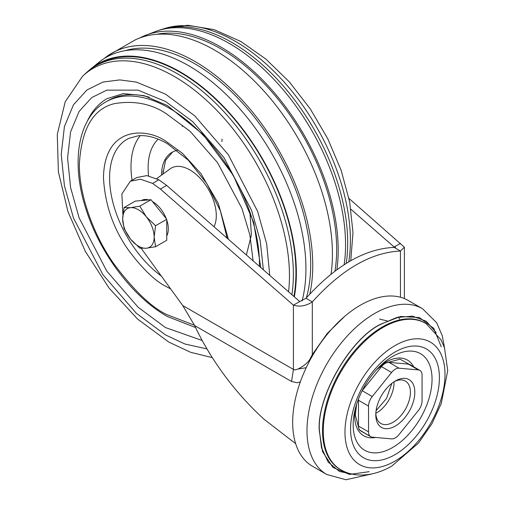 <?xml version="1.0" encoding="UTF-8"?>
<svg xmlns="http://www.w3.org/2000/svg" width="505" height="505" viewBox="0 0 505 505"><rect width="100%" height="100%" fill="white"/><g stroke="black" fill="none" stroke-linecap="round" stroke-linejoin="round"><path stroke-width="0.76" d="M394.986 461.109A70.738 40.842 -60 0 1 344.966 432.23A70.738 40.842 -60 0 1 394.986 345.597A70.738 40.842 -60 0 1 445.006 374.476A70.738 40.842 -60 0 1 394.986 461.109M394.986 454.645A62.822 36.272 -60 0 1 350.558 428.998A62.822 36.272 -60 0 1 394.986 352.054A62.822 36.272 -60 0 1 439.407 377.702A62.822 36.272 -60 0 1 394.986 454.645M392.606 356.442A55.777 32.2 -60 0 1 432.046 379.211A55.777 32.2 -60 0 1 392.606 447.518A55.777 32.2 -60 0 1 354.377 412.869A55.777 32.2 -60 0 1 355.331 408.614C359.762 392.398 367.892 378.321 379.716 366.377A55.777 32.2 -60 0 1 382.923 363.423A55.777 32.2 -60 0 1 392.606 356.442M410.918 365.216L399.992 359.162L385.227 363.183L376.427 369.793M356.637 404.076L355.318 414.984L359.219 429.787L369.925 436.219M370.714 436.68A10.504 6.066 -60 0 1 368.543 431.87L368.543 406.096A10.504 6.066 -60 0 1 372.254 396.526L391.583 372.475A10.504 6.066 -60 0 1 395.301 369.18A10.504 6.066 -60 0 1 399.013 368.189L418.342 369.912A10.504 6.066 -60 0 1 419.882 370.386A10.504 6.066 -60 0 1 422.06 375.196L422.06 400.97A10.504 6.066 -60 0 1 418.342 410.546L399.013 434.59A10.504 6.066 -60 0 1 391.583 438.883L372.254 437.153A10.504 6.066 -60 0 1 370.714 436.68L360.639 430.866A10.504 6.066 -60 0 1 358.468 426.056L358.468 400.276A10.504 6.066 -60 0 1 358.601 398.578M362.053 390.864A10.504 6.066 -60 0 1 362.18 390.706L381.515 366.662A10.504 6.066 -60 0 1 385.227 363.366A10.504 6.066 -60 0 1 388.938 362.369L408.274 364.099A10.504 6.066 -60 0 1 409.808 364.572L419.882 370.386M395.301 380.997A27.605 15.939 -60 0 1 414.82 392.265A27.605 15.939 -60 0 1 395.301 426.069A27.605 15.939 -60 0 1 375.783 414.801A27.605 15.939 -60 0 1 395.301 380.997L395.301 380.997M394.165 381.692A24.486 14.14 -60 0 1 405.338 381.054A24.486 14.14 -60 0 1 409.094 400.68A24.486 14.14 -60 0 1 393.098 422.256A24.486 14.14 -60 0 1 380.852 423.468A24.486 14.14 -60 0 1 375.815 413.475M422.54 308.732A95.716 55.266 -60 0 0 374.678 313.472A95.716 55.266 -60 0 0 312.147 397.82A95.716 55.266 -60 0 0 326.817 474.523L312.494 466.254A95.716 55.266 -60 0 1 297.824 389.551A95.716 55.266 -60 0 1 360.355 305.203A95.716 55.266 -60 0 1 408.217 300.462L422.54 308.732L436.642 322.708L442.235 335.661L444.514 347.857M376.673 407.541L376.099 410.66L386.521 398.47L391.874 383.327M300.323 381.919L297.211 382.758L291.555 381.502L194.614 325.536L182.747 305.544L293.424 369.439L295.116 369.938L297.767 369.105C299.585 368.379 307.81 363.758 310.146 358.739L312.311 354.592L327.164 333.534L344.555 316.49M141.173 248.296L182.747 305.544M348.98 198.452L404.366 247.198L400.459 251.023C371.074 252.386 341.696 269.354 312.311 301.908C306.011 305.986 299.717 307.072 293.424 305.171L299.717 301.536L166.675 185.43L158.873 179.793L146.822 175.601L136.615 177.583L130.315 181.219L121.875 194.008L122.892 214.739M291.555 381.502L293.424 369.439L293.424 305.171L160.375 189.066L152.573 183.422L140.529 179.237L130.315 181.219M299.717 301.536L306.011 298.278C335.396 265.718 364.78 248.757 394.159 247.387C395.882 247.261 395.882 247.134 394.159 247.008L350.943 209.291M312.936 354.965L312.311 354.592L312.311 301.908L306.011 298.278M141.343 200.561L141.444 200.498A22.258 12.852 60 0 1 148.64 199.911M152.497 201.558A22.258 12.852 60 0 1 152.573 201.602A22.258 12.852 60 0 1 166.246 218.659M166.745 220.035A22.258 12.852 60 0 1 166.745 235.873M124.072 207.561L135.258 201.104L151.001 199.696L166.745 219.277L155.559 225.735L154.151 237.041A22.258 12.852 60 0 1 146.28 248.239A22.258 12.852 60 0 1 130.542 239.149A22.258 12.852 60 0 1 122.671 218.867A22.258 12.852 60 0 1 130.542 207.675L139.816 206.154L146.28 216.759A22.258 12.852 60 0 1 154.145 237.041L155.559 246.724L146.28 248.239L139.816 248.132L130.536 239.149L124.072 228.55L122.671 218.867L124.072 207.561L130.536 207.669A22.258 12.852 60 0 1 138.408 209.783A22.258 12.852 60 0 1 146.28 216.759L155.559 225.735M151.001 199.696L139.816 206.154M166.745 219.277L166.745 240.266L155.559 246.724M194.614 325.536C202.372 342.036 211.765 357.862 222.806 373.012C234.926 389.772 248.694 405.206 264.102 419.308L295.659 443.661M172.622 151.986L165.615 160.268L162.768 174.231M177.242 150.357A50.595 29.214 -120 0 0 171.984 152.333A50.595 29.214 -120 0 0 161.512 175.153M158.185 139.172A69.526 40.141 -120 0 0 148.59 175.847M226.089 237.281A50.595 29.214 -120 0 0 226.922 236.403M149.36 97.238A127.329 73.515 -120 0 0 108.12 100.602L105.76 101.966C77.423 117.798 70.485 163.753 86.696 211.324C100.811 254.716 133.257 297.218 167.199 316.42L195.568 327.556M87.144 121.541A129.558 74.797 60 0 1 107.01 98.677L123.283 93.608L144.013 95.609L167.332 105.532L202.884 134.286L233.348 175.437L253.712 222.408L260.788 267.562M291.89 294.705A163.614 94.46 -120 0 0 177.678 73.882A163.614 94.46 -120 0 0 95.874 65.776A163.614 94.46 -120 0 0 86.368 72.72L82.448 76.369L65.208 101.795L57.28 134.412L58.378 171.826L67.992 211.696L85.294 251.351L109.011 287.989L137.448 318.964L168.714 342.043L190.555 352.275L212.321 357.635M293.916 296.473A163.614 94.46 -120 0 0 180.247 72.398A163.614 94.46 -120 0 0 98.437 64.293L95.874 65.776M294.333 296.839A164.22 94.814 -120 0 0 180.247 71.906A164.22 94.814 -120 0 0 89.467 69.968A164.22 94.814 -120 0 0 87.927 71.356M302.072 300.986A165.779 95.716 -120 0 0 188.706 65.745A165.779 95.716 -120 0 0 99.996 61.402L89.467 69.968M306.402 297.83A163.614 94.46 -120 0 0 194.999 63.876A163.614 94.46 -120 0 0 124.962 50.702M309.773 294.106A166.517 96.139 -120 0 0 194.999 61.509A166.517 96.139 -120 0 0 108.139 55.531A166.517 96.139 -120 0 0 104.118 58.555M331.021 274.215A166.517 96.139 -120 0 0 214.675 50.146A166.517 96.139 -120 0 0 135.189 39.914L108.139 55.531M334.954 271.16A163.614 94.46 -120 0 0 220.975 48.884A163.614 94.46 -120 0 0 156.607 34.308M336.867 269.746A165.779 95.716 -120 0 0 220.975 47.117A165.779 95.716 -120 0 0 144.342 35.798A165.779 95.716 -120 0 0 139.816 37.944M344.132 264.746A164.22 94.814 -120 0 0 229.434 43.506A164.22 94.814 -120 0 0 157.023 30.963L144.342 35.798M346.196 263.44A163.614 94.46 -120 0 0 232.003 42.521A163.614 94.46 -120 0 0 160.956 29.656A163.614 94.46 -120 0 0 158.999 30.325M400.459 297.243L400.459 251.023L394.159 247.387C395.882 247.261 395.882 247.134 394.159 247.008L394.159 247.387M400.459 243.372L394.159 247.008M221.872 141.615L222.067 139.121M369.18 471.676L349.504 474.435L332.883 467.422L322.506 451.577L319.274 430.708C316.521 397.132 350.369 338.508 380.82 324.109L400.509 316.471L419.421 317.538L433.801 328.42L441.25 346.84M436.162 332.505L426.283 321.268L412.528 316.149L396.696 317.512L380.82 324.273C350.438 338.64 316.667 397.132 319.412 430.626L321.502 447.752L328.237 462.151L339.549 471.5L354.22 474.435M426.258 323.762L425.538 323.314A84.613 48.852 120 0 0 382.348 326.969A84.613 48.852 120 0 0 326.83 402.346A84.613 48.852 120 0 0 340.944 469.833L341.696 470.231A84.581 48.834 -60 0 1 327.587 402.769A84.581 48.834 -60 0 1 383.08 327.423A84.581 48.834 -60 0 1 426.258 323.762L441.054 339.821L444.533 347.913L447.72 370.657L441.237 403.596L431.952 423.689L418.531 443.036L391.609 466.216C372.027 477.408 353.481 477.004 341.696 470.231M413.664 366.794A43.708 25.237 120 0 0 385.586 362.237A43.708 25.237 120 0 0 380.328 365.79M355.129 409.441A43.708 25.237 120 0 0 375.644 437.456M388.938 362.369L399.013 368.189M375.821 413.298A24.486 14.14 120 0 0 376.724 412.806A24.486 14.14 120 0 0 394.014 381.786M358.468 426.056L368.543 431.87M358.468 400.276L368.543 406.096M362.18 390.706L372.254 396.526M381.515 366.662L391.583 372.475M408.274 364.099L418.342 369.912M387.266 320.94L379.552 319.065M152.573 183.422L158.873 179.793M166.675 185.43L160.375 189.066M297.767 369.105L306.213 367.716M310.146 358.739L310.651 359.011M213.994 226.726A37.288 21.532 -120 0 0 189.924 169.958A37.288 21.532 -120 0 0 170.16 168.834L156.733 178.637M140.245 135.63A82.864 47.842 -120 0 0 132.064 180.209M161.297 276.008A84.367 48.707 60 0 1 112.394 200.334A84.367 48.707 60 0 1 128.668 138.414L138.351 135.75C146.955 134.955 156.569 137.562 167.199 143.578L188.226 160.117L206.766 183.523L220.332 210.749L227.149 238.208M228.399 239.294L218.375 203.635L200.977 173.651L182.444 153.318L166.278 141.539C147.908 128.018 104.333 124.615 103.474 177.798C104.983 204.746 113.354 228.923 128.598 250.316C142.801 269.152 155.363 281.234 166.278 286.569L170.69 288.942M194.469 325.233L166.278 314.381C151.172 307.002 133.793 290.28 114.143 264.222C95.483 238.051 79.045 197.752 79.386 163.891C81.469 129.009 93.059 108.941 114.143 103.695C133.793 100.325 151.172 103.67 166.278 113.726L190.164 131.382L217.485 162.566L241.964 208.489L249.849 234.844L253.112 260.864M259.437 266.387A127.329 73.515 -120 0 0 169.421 108.272A127.329 73.515 -120 0 0 105.76 101.966M263.389 269.834L260.157 240.336L251.528 210.238L223.898 157.503L192.746 121.661L165.489 101.454L138.073 90.149L106.744 90.149L91.727 97.585L79.102 111.435L70.593 131.893L67.582 157.983L70.593 187.551L79.102 217.832L106.744 271.034L138.073 307.21L165.489 327.562L202.189 340.509M206.968 348.917L184.918 344.012L165.489 334.91L136.293 313.233L102.932 274.707L73.49 218.053L64.432 185.802L61.225 154.309L64.432 126.528L73.49 104.737L86.929 89.991L102.932 82.069L119.799 79.91L136.293 82.069L165.489 94.113L194.772 115.866L228.235 154.581L257.683 211.507L266.672 243.858L269.752 275.389M288.563 291.802A162.743 93.962 -120 0 0 174.376 76.501A162.743 93.962 -120 0 0 82.448 76.369M348.772 261.874A162.743 93.962 -120 0 0 235.305 41.322A162.743 93.962 -120 0 0 166.082 28.084L187.727 25.25L214.202 29.656L240.961 41.543L265.895 59.091L289.296 81.861L310.221 108.815L327.764 138.724L341.121 170.236L349.675 201.943L352.989 232.508L350.773 260.713M162.9 171.271L163.336 173.815M326.817 474.523L345.969 479.75L371.686 473.993M399.575 319.053L399.114 318.485M398.969 318.276L398.136 316.982M249.899 212.081L251.408 234.926L246.383 254.987M166.082 28.084L160.956 29.656M182.539 125.474L182.4 126.553M404.366 247.198L404.366 298.575"/></g></svg>

